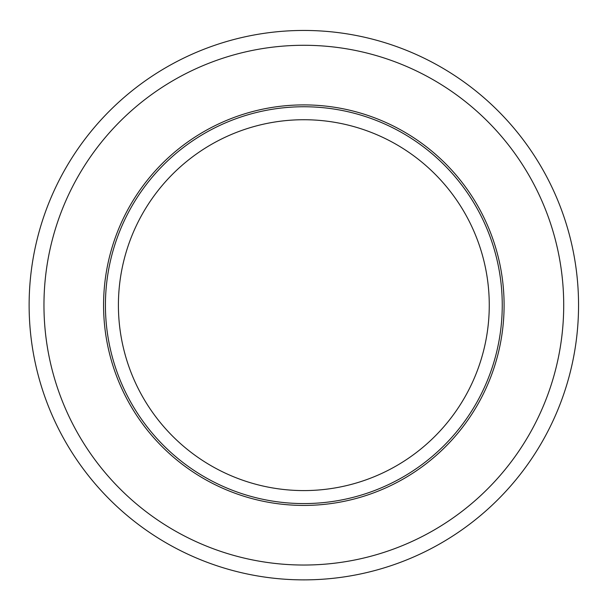 <?xml version="1.0" encoding="UTF-8"?>
<svg xmlns="http://www.w3.org/2000/svg" width="609" height="609" viewBox="0 0 609 609"><rect width="100%" height="100%" fill="white"/><g stroke="black" fill="none" stroke-linecap="round" stroke-linejoin="round"><path stroke-width="0.91" d="M578.55 305.162A274.712 274.712 0 0 0 303.838 30.45A274.712 274.712 0 0 0 29.125 305.162A274.712 274.712 0 0 0 303.838 579.875A274.712 274.712 0 0 0 578.55 305.162M504.1 305.162A200.262 200.262 0 0 0 303.838 104.9A200.262 200.262 0 0 0 103.576 305.162A200.262 200.262 0 0 0 303.838 505.424A200.262 200.262 0 0 0 504.1 305.162M303.838 119.729A185.433 185.433 0 0 0 143.252 397.875A185.433 185.433 0 0 0 464.423 397.875A185.433 185.433 0 0 0 303.838 119.729M563.713 305.162A259.876 259.876 0 0 1 173.9 530.218A259.876 259.876 0 0 1 173.9 80.099A259.876 259.876 0 0 1 563.713 305.162M502.25 305.162A198.412 198.412 0 0 1 204.632 476.992A198.412 198.412 0 0 1 204.632 133.333A198.412 198.412 0 0 1 502.25 305.162"/></g></svg>
